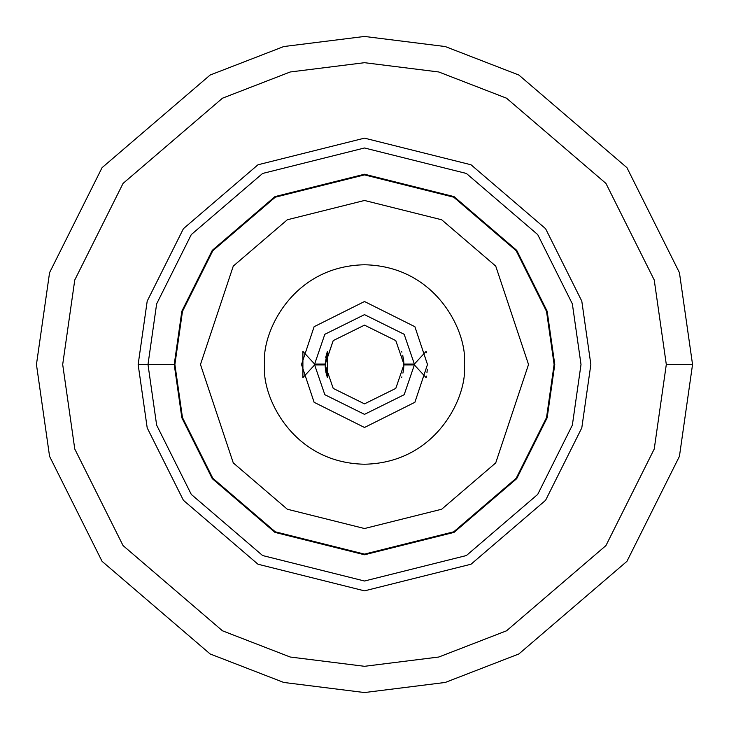 <?xml version="1.0" encoding="UTF-8"?>
<svg xmlns="http://www.w3.org/2000/svg" width="729" height="729" viewBox="0 0 729 729"><rect width="100%" height="100%" fill="white"/><g stroke="black" fill="none" stroke-linecap="round" stroke-linejoin="round"><path stroke-width="1.09" d="M62.694 364.5L74.768 449.009L123.055 545.584L222.473 630.804L290.206 657.02L364.5 666.306L438.794 657.02L506.527 630.804L605.945 545.584L654.232 449.009L666.306 364.5L654.232 279.991L605.945 183.416L506.527 98.196L438.794 71.98L364.5 62.694L290.206 71.98L222.473 98.196L123.055 183.416L74.768 279.991L62.694 364.5L74.768 279.991L123.055 183.416L222.473 98.196L290.206 71.98L364.5 62.694L438.794 71.98L506.527 98.196L605.945 183.416L654.232 279.991L666.306 364.5L654.232 449.009L605.945 545.584L506.527 630.804L438.794 657.02L364.5 666.306L290.206 657.02L222.473 630.804L123.055 545.584L74.768 449.009L62.694 364.5L74.768 449.009L123.055 545.584L222.473 630.804L290.206 657.02L364.5 666.306L438.794 657.02L506.527 630.804L605.945 545.584L654.232 449.009L666.306 364.5L692.55 364.5L679.428 456.354L626.94 561.33L518.875 653.959L445.255 682.453L364.5 692.55L283.745 682.453L210.125 653.959L102.06 561.33L49.572 456.354L36.45 364.5L49.572 272.646L102.06 167.67L210.125 75.041L283.745 46.547L364.5 36.45L445.255 46.547L518.875 75.041L626.94 167.67L679.428 272.646L692.55 364.5L679.428 272.646L626.94 167.67L518.875 75.041L445.255 46.547L364.5 36.45L283.745 46.547L210.125 75.041L102.06 167.67L49.572 272.646L36.45 364.5L49.572 456.354L102.06 561.33L210.125 653.959L283.745 682.453L364.5 692.55L445.255 682.453L518.875 653.959L626.94 561.33L679.428 456.354L692.55 364.5L666.306 364.5L654.232 279.991L605.945 183.416L506.527 98.196L438.794 71.98L364.5 62.694L290.206 71.98L222.473 98.196L123.055 183.416L74.768 279.991L62.694 364.5M138.145 364.5L147.203 301.123L183.416 228.687L257.984 164.772L364.5 138.145L471.016 164.772L545.584 228.687L581.797 301.123L590.855 364.5L581.797 427.877L545.584 500.313L471.016 564.228L364.5 590.855L257.984 564.228L183.416 500.313L147.203 427.877L138.145 364.5L147.203 427.877L183.416 500.313L257.984 564.228L364.5 590.855L471.016 564.228L545.584 500.313L581.797 427.877L590.855 364.5L581.797 301.123L545.584 228.687L471.016 164.772L364.5 138.145L257.984 164.772L183.416 228.687L147.203 301.123L138.145 364.5L174.231 364.5L138.145 364.5M554.769 364.5L547.16 417.772L516.715 478.661L454.039 532.389L364.5 554.769L274.961 532.389L212.285 478.661L181.84 417.772L174.231 364.5L181.84 311.228L212.285 250.339L274.961 196.611L364.5 174.231L454.039 196.611L516.715 250.339L547.16 311.228L554.769 364.5L547.16 311.228L516.715 250.339L454.039 196.611L364.5 174.231L274.961 196.611L212.285 250.339L181.84 311.228L174.231 364.5L181.84 417.772L212.285 478.661L274.961 532.389L364.5 554.769L454.039 532.389L516.715 478.661L547.16 417.772L554.769 364.5M581.013 364.5L572.356 303.875L537.71 234.592L466.387 173.456L364.5 147.987L262.613 173.456L191.29 234.592L156.644 303.875L147.987 364.5L156.644 425.125L191.29 494.408L262.613 555.544L364.5 581.013L466.387 555.544L537.71 494.408L572.356 425.125L581.013 364.5M554.113 364.5L546.531 417.589L516.187 478.27L453.73 531.806L364.5 554.113L275.27 531.806L212.813 478.27L182.469 417.589L174.887 364.5L182.469 311.411L212.813 250.73L275.27 197.195L364.5 174.887L453.73 197.195L516.187 250.73L546.531 311.411L554.113 364.5L546.531 311.411L516.187 250.73L453.73 197.195L364.5 174.887L275.27 197.195L212.813 250.73L182.469 311.411L174.887 364.5L182.469 417.589L212.813 478.27L275.27 531.806L364.5 554.113L453.73 531.806L516.187 478.27L546.531 417.589L554.113 364.5M528.525 364.5L495.72 462.915L441.692 509.225L364.5 528.525L287.308 509.225L233.28 462.915L200.475 364.5L233.28 266.085L287.308 219.775L364.5 200.475L441.692 219.775L495.72 266.085L528.525 364.5L495.72 266.085L441.692 219.775L364.5 200.475L287.308 219.775L233.28 266.085L200.475 364.5L233.28 462.915L287.308 509.225L364.5 528.525L441.692 509.225L495.72 462.915L528.525 364.5M464.227 364.5C468.237 393.669 438.311 462.869 364.5 464.227C290.689 462.869 260.763 393.669 264.773 364.5C260.763 335.331 290.689 266.131 364.5 264.773C438.311 266.131 468.237 335.331 464.227 364.5C468.237 335.331 438.311 266.131 364.5 264.773C290.689 266.131 260.763 335.331 264.773 364.5C260.763 393.669 290.689 462.869 364.5 464.227C438.311 462.869 468.237 393.669 464.227 364.5M301.514 364.5L314.108 326.71L364.5 301.514L414.892 326.71L427.486 364.5L414.892 402.29L364.5 427.486L314.108 402.29L301.514 364.5L314.108 402.29L364.5 427.486L414.892 402.29L427.486 364.5L414.892 326.71L364.5 301.514L314.108 326.71L301.514 364.5M314.636 364.937L324.824 394.699L364.5 414.364L404.176 394.699L414.364 364.937L403.866 364.937L395.783 388.402L364.5 403.866L333.217 388.402L325.134 364.937L314.636 364.937L302.899 377.622L302.899 351.378L314.636 364.063L325.134 364.5L333.217 340.598L364.5 325.134L395.783 340.598L403.866 364.063L414.364 364.063L404.176 334.301L364.5 314.636L324.824 334.301L314.636 364.063L324.824 334.301L364.5 314.636L404.176 334.301L414.364 364.063L426.101 351.378L426.374 352.699L426.101 351.378L414.364 364.063L403.866 364.063L395.783 340.598L364.5 325.134L333.217 340.598L325.134 364.063L314.636 364.063L302.899 351.378L302.899 377.622L314.636 364.937L325.134 364.937L333.217 388.402L364.5 403.866L395.783 388.402L403.866 364.937L414.364 364.937L404.176 394.699L364.5 414.364L324.824 394.699L314.636 364.937M426.41 376.091L426.101 377.622L414.364 364.937L426.101 377.622L426.383 376.219M427.276 369.639L426.948 372.719M403.082 372.337L403.675 368.355M403.793 366.96L403.802 362.322M325.936 372.391L327.385 377.622L325.134 364.5M403.693 360.846L403.31 357.912M327.385 377.622L327.385 351.378L325.936 356.609M325.863 356.955L325.699 357.839M325.189 366.651L325.872 372.072M403.866 364.044L402.763 355.242M401.898 352.207L401.615 351.378M401.615 377.622L401.87 376.884M403.419 358.613L403.811 362.386M403.839 363.097L403.848 365.703M403.82 366.359L403.502 369.858M403.401 370.505L402.909 373.111M327.385 351.378L325.134 364.063"/></g></svg>
